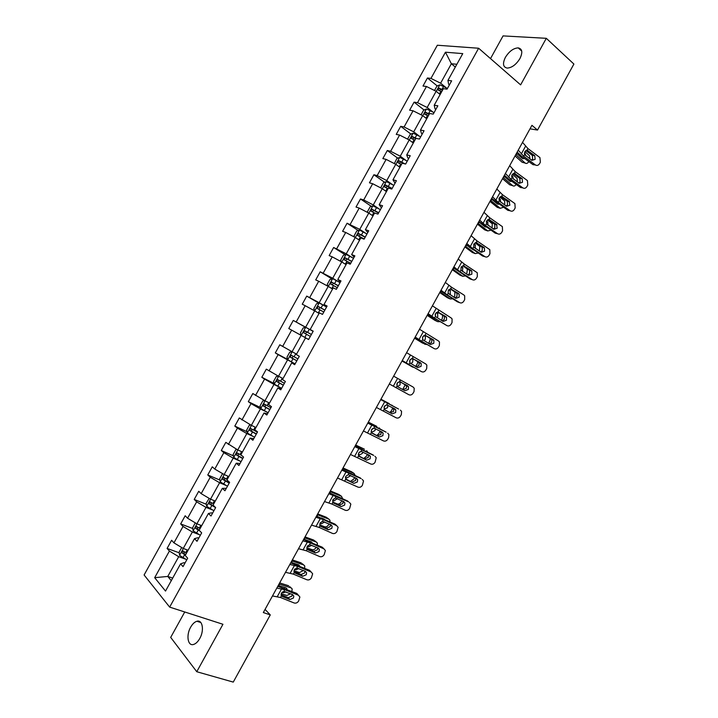 <?xml version="1.0" encoding="UTF-8"?>
<svg xmlns="http://www.w3.org/2000/svg" width="718" height="718" viewBox="0 0 718 718"><rect width="100%" height="100%" fill="white"/><g stroke="black" fill="none" stroke-linecap="round" stroke-linejoin="round"><path stroke-width="1.08" d="M199.748 638.535C204.468 630.431 202.548 619.392 196.894 621.267C194.596 621.95 192.514 623.933 190.647 627.2C185.971 635.17 187.757 646.38 193.555 644.45C195.826 643.75 197.89 641.784 199.748 638.535M519.931 58.571C522.875 52.378 522.3 48.815 518.199 47.882C513.433 48.16 509.161 51.328 505.373 57.386C502.412 63.588 503.013 67.16 507.177 68.084C511.889 67.779 516.143 64.611 519.931 58.571M184.741 611.978L170.687 637.396L196.768 671.725L233.26 682.1L270.282 614.913L265.059 609.403M437.343 45.234L144.103 574.983L169.654 607.114L478.628 48.241L437.343 45.234M478.628 48.241L520.622 84.868L546.308 38.314L503.058 35.9L490.511 58.607M546.308 38.314L573.897 64.055L537.522 130.057L531.93 125.327L263.326 612.553L270.282 614.913M185.423 559.098L178.701 556.692L167.779 576.437L154.675 577.685L169.403 551.065L167.097 548.435L179.204 552.797M172.679 578.116L167.779 576.437L171.279 580.647M178.701 556.692L169.403 551.065M199.012 534.533L192.343 532.02L183.252 548.462L173.944 542.862L171.62 540.259L167.097 548.435M173.944 542.862L183.027 526.447L180.667 523.925L192.765 528.52M212.582 509.995L205.985 507.375L196.894 523.799L187.569 518.234L185.181 515.757L180.667 523.925M187.569 518.234L196.642 501.837L194.219 499.432L206.326 504.278M226.143 485.476L219.609 482.738L210.527 499.163L201.184 493.643L198.733 491.274L194.219 499.432M201.184 493.643L210.248 477.246L207.762 474.966L219.879 480.064M239.686 460.974L233.215 458.129L224.142 474.535L214.781 469.06L212.268 466.808L207.762 474.966M214.781 469.06L223.845 452.681L221.288 450.509L233.431 455.867M253.23 436.49L246.821 433.537L237.757 449.935L225.802 442.369L221.288 450.509M228.378 444.496L237.434 428.134L234.813 426.079L246.992 431.715M266.755 412.024L260.419 408.964L251.354 425.343L239.318 417.939L234.813 426.079M241.957 419.958L251.004 403.606L248.32 401.667L260.553 407.582M280.271 387.585L273.998 384.417L264.942 400.779L252.826 393.536L248.32 401.667M255.527 395.438L264.565 379.095L261.819 377.273L274.114 383.493M293.779 363.164L287.568 359.88L278.521 376.232L266.315 369.151L261.819 377.273M269.079 370.928L278.117 354.611L275.308 352.897L287.685 359.431M307.277 338.752L301.129 335.369L292.082 351.712L279.805 344.784L275.308 352.897M282.632 346.453L291.661 330.136L288.789 328.548L301.255 335.414M319.079 313.407L314.672 310.876L305.644 327.202L293.276 320.434L288.789 328.548M296.166 321.987L305.186 305.689L302.251 304.208L306.739 296.103L318.783 303.104M332.578 289.004L328.216 286.401L319.187 302.709L306.739 296.103M309.691 297.539L318.702 281.259L315.714 279.894L320.192 271.79L331.922 278.889M346.058 264.628L341.741 261.944L332.721 278.243L320.192 271.79M323.208 273.118L332.219 256.847L329.158 255.59L333.637 247.495L345.071 254.693M359.53 240.27L355.257 237.505L346.247 253.795L333.637 247.495M336.715 248.706L345.708 232.452L342.594 231.313L347.072 223.226L358.237 230.532M372.992 215.93L368.765 213.093L359.763 229.365L347.072 223.226M350.213 224.321L359.197 208.076L356.02 207.053L360.49 198.976L371.403 206.38M386.437 191.616L382.263 188.69L373.261 204.953L363.694 199.954L360.49 198.976M363.694 199.954L372.678 183.718L369.438 182.812L373.907 174.743L384.579 182.264M399.881 167.312L395.744 164.314L386.751 180.568L377.165 175.605L373.907 174.743M377.165 175.605L386.14 159.387L382.838 158.597L387.307 150.52L397.754 158.157M413.308 143.026L409.215 139.956L400.24 156.192L390.628 151.274L387.307 150.52M390.628 151.274L399.594 135.065L396.237 134.392L400.698 126.323L410.929 134.078M426.725 118.766L422.678 115.616L413.703 131.843L404.081 126.969L400.698 126.323M404.081 126.969L413.047 110.769L409.619 110.204L414.08 102.153L424.105 110.025M440.134 94.525L436.131 91.294L427.165 107.503L417.526 102.674L414.08 102.153M417.526 102.674L426.474 86.492L422.992 86.043L427.443 77.993L437.28 85.98M455.32 67.07L451.371 63.749L440.619 83.189L430.953 78.406L427.443 77.993M430.953 78.406L445.447 52.208L462.76 53.617L447.942 80.398L451.649 80.838L447.045 89.149L443.365 88.673L434.219 105.223L437.854 105.779L433.25 114.099L429.633 113.498L420.479 130.066L424.051 130.739L419.447 139.068L415.893 138.35L406.729 154.926L410.238 155.725L405.625 164.054L402.143 163.219L392.97 179.805L396.408 180.721L391.795 189.058L388.375 188.107L379.194 204.711L382.568 205.743L377.955 214.09L374.599 213.013L365.408 229.634L368.729 230.783L364.107 239.139L360.813 237.945L351.623 254.567L354.863 255.85L350.24 264.206L347.018 262.887L337.81 279.535L340.996 280.935L336.365 289.3L333.206 287.855L323.998 304.513L327.112 306.039L322.481 314.403L319.384 312.851L310.167 329.517L313.219 331.16L308.587 339.533L305.554 337.855L296.328 354.539L299.316 356.299L294.676 364.69L291.714 362.886L282.479 379.58L285.396 381.464L280.756 389.856L277.866 387.935L268.622 404.647L271.476 406.648L266.827 415.049L264 413.003L254.746 429.723L257.538 431.85L252.889 440.26L250.124 438.088L240.862 454.826L243.581 457.079L238.932 465.497L236.231 463.2L226.969 479.956L229.625 482.325L224.967 490.744L222.338 488.33L213.066 505.095L215.651 507.59L210.993 516.018L208.426 513.478L199.146 530.261L201.668 532.882L197.001 541.309L194.506 538.653L185.217 555.445L187.676 558.191L183.009 566.628L180.577 563.845L165.517 591.076L154.675 577.685M194.506 538.653L197.764 537.737L198.769 538.114M188.098 550.23L183.252 548.462M192.343 532.02L183.027 526.447M208.426 513.478L211.541 512.832L212.537 513.226M201.695 525.648L196.894 523.799M205.985 507.375L196.642 501.837M222.338 488.33L226.296 488.348M215.283 501.083L210.527 499.163M219.609 482.738L210.248 477.246M236.231 463.2L240.036 463.496M228.854 476.537L224.142 474.535M233.215 458.129L223.845 452.681M250.124 438.088L253.777 438.653M242.424 452.017L237.757 449.935M246.821 433.537L237.434 428.134M264 413.003L267.5 413.837M255.976 427.506L251.354 425.343M260.419 408.964L251.004 403.606M277.866 387.935L281.205 389.048M269.519 403.022L264.942 400.779M273.998 384.417L264.565 379.095M291.714 362.886L294.91 364.268M283.045 378.557L278.521 376.232M287.568 359.88L278.117 354.611M305.554 337.855L308.596 339.515M296.57 354.109L292.082 351.712L289.677 352.287L286.985 357.142L287.792 359.799L295.116 363.891M301.129 335.369L291.661 330.136M310.167 329.517L313.165 331.267M311.774 330.621L305.644 327.202M314.672 310.876L305.186 305.689M323.998 304.513L326.834 306.532M325.254 306.245L319.187 302.709M328.216 286.401L318.702 281.259M337.81 279.535L340.503 281.824M338.725 281.887L332.721 278.243M341.741 261.944L332.219 256.847M351.623 254.567L354.154 257.134M352.188 257.547L346.247 253.795M355.257 237.505L345.708 232.452M365.408 229.634L367.796 232.461M365.641 233.224L359.763 229.365M368.765 213.093L359.197 208.076M379.194 204.711L381.429 207.816M379.077 208.92L373.261 204.953M382.263 188.69L372.678 183.718M392.97 179.805L395.053 183.18M392.513 184.634L386.751 180.568M395.744 164.314L386.14 159.387M406.729 154.926L407.797 157.933L408.659 158.57M405.93 160.374L400.24 156.192M409.215 139.956L399.594 135.065M420.479 130.066L421.412 133.324L422.256 133.979M419.339 136.124L413.703 131.843M422.678 115.616L413.047 110.769M434.219 105.223L435.009 108.741L435.844 109.405M432.739 111.9L427.165 107.503M436.131 91.294L426.474 86.492M447.942 80.398L448.597 84.168L449.423 84.85M196.768 671.725L222.948 624.283L169.654 607.114M530.001 128.827L537.522 130.057M446.12 87.686L440.619 83.189M456.863 64.279L451.371 63.749L445.447 52.208M180.577 563.845L183.979 562.67L184.993 563.029M293.276 320.434L305.662 327.345M522.524 142.379L527.927 148.563L539.936 157.592L540.367 162.187L539.532 163.704C538.365 165.445 537.001 165.867 535.44 164.969L523.691 156.255L524.607 154.594L524.822 151.624L527.012 150.224L534.775 155.671L535.125 159.351L531.832 160.356L524.607 154.594M517.175 152.09L521.259 155.986L532.98 164.664L535.44 164.969M518.243 150.143L523.691 156.255M531.598 160.177L532.666 159.073L532.316 155.402L525.818 150.52M515.057 155.932L522.112 162.241L525.163 163.067C526.384 163.892 527.55 163.444 528.663 161.721L528.762 161.541M515.766 154.639L525.163 163.067M434.498 90.486L436.894 86.151L439.901 84.814L447.44 88.44M524.885 151.507L529.48 155.707L529.983 158.974M442.746 89.804L439.075 88.081L438.079 90.028L441.678 91.742M524.355 153.634L525.244 153.867L524.364 153.078M525.244 153.867L525.89 155.941M524.696 158.525L522.578 158.705L516.924 153.562L516.152 154.971M521.546 157.781L522.345 156.784M439.317 90.504L440.816 89.499L442.441 90.351M509.681 165.678L515.219 171.629L527.425 180.586L527.775 185.047L526.931 186.572C525.773 188.313 524.4 188.744 522.821 187.865L510.974 179.321L511.889 177.66L512.096 174.707L514.303 173.28L522.21 178.71L522.489 182.282L519.186 183.314L511.889 177.66M504.431 175.201L508.595 178.97L520.415 187.488L522.821 187.865M505.4 173.451L510.974 179.321M518.89 183.099L520.074 181.923L519.796 178.36L513.217 173.532M496.829 188.996L502.492 194.704L514.905 203.598L515.174 207.924L514.33 209.45C513.164 211.2 511.79 211.639 510.202 210.778L498.256 202.404L499.172 200.744L499.369 197.809L501.586 196.364L509.224 201.39L509.843 205.231L506.522 206.29L499.172 200.744M491.686 198.33L507.832 210.32L510.202 210.778M492.539 196.768L498.256 202.404M506.154 206.03L507.482 204.792L507.267 201.336L500.617 196.552M502.528 178.656L509.681 184.786L512.706 185.675C513.891 186.456 515.039 186.034 516.152 184.418M503.165 177.499L512.706 185.675M421.053 114.799L423.566 110.258L426.528 108.974L434.058 112.645M512.401 174.25L517.086 178.369L517.4 182.022M429.355 114.018L425.666 112.259L424.697 114.225L428.278 115.948M511.638 176.242L512.733 176.565L511.728 175.686M512.733 176.565L513.343 179.087M511.952 181.385L510.067 181.403L504.332 176.404L503.551 177.822M508.972 180.469L509.672 179.742M425.945 114.718L427.425 113.641L429.077 114.512M489.99 201.399L497.251 207.34L500.24 208.301L503.515 207.296M490.556 200.367L500.24 208.301M407.591 139.13L410.22 134.374L413.155 133.162L420.658 136.869M499.934 197.046L504.682 201.058L504.772 205.061M416.278 138.43L412.249 136.465L411.306 138.43L414.878 140.181M499.154 204.244L497.547 204.118L491.695 199.218M498.974 198.877L500.222 199.272L499.118 198.356M500.222 199.272L500.724 202.216M496.389 203.158L496.937 202.691M412.563 138.96L414.017 137.802L415.713 138.682M483.968 212.331L489.766 217.805L502.367 226.628L502.564 230.819L501.72 232.345C500.554 234.095 499.163 234.553 497.565 233.718L485.521 225.506L486.436 223.845L486.625 220.92L488.85 219.466L496.56 224.384L497.197 228.198L493.849 229.284L486.436 223.845M478.924 221.467L495.24 233.171L497.565 233.718M479.678 220.112L485.521 225.506M493.401 228.979L494.873 227.669L494.72 224.33L488.016 219.6M477.443 224.16L484.812 229.922L487.764 230.945L490.843 230.182M477.937 223.253L487.764 230.945M394.326 163.587L396.874 158.507L399.764 157.368L407.25 161.11M487.513 219.887L492.261 223.756L492.099 228.091M405.087 163.919L398.822 160.688L397.907 162.663L401.47 164.431M486.292 227.076L485.018 226.843L479.032 222.024M486.355 221.539L487.693 221.997L486.544 221.081M487.693 221.997L488.06 225.335M399.19 163.219L400.599 161.99L403.507 163.542M471.089 235.684L477.03 240.916L489.82 249.676L489.936 253.732L489.102 255.258C487.926 257.017 486.535 257.484 484.919 256.667L472.776 248.625L473.692 246.965L473.871 244.057L476.115 242.576L483.878 247.387L484.444 247.934L484.533 251.174L481.177 252.296L473.692 246.965M466.153 244.632L482.64 256.039L484.919 256.667M466.799 243.465L472.776 248.625M480.629 251.937L482.254 250.573L482.164 247.342L475.424 242.675M464.887 246.929L472.363 252.512L475.271 253.607L478.134 253.059M465.309 246.157L475.271 253.607M381.132 188.107L380.836 187.497L383.511 182.668L386.365 181.582L393.832 185.379M475.145 242.783L479.839 246.462L479.4 251.12M392.136 188.457L385.386 184.93L384.489 186.913L388.043 188.708M467.84 246.112L466.35 244.838M473.781 244.228L475.163 244.739L473.997 243.851M475.163 244.739L475.352 248.437M473.306 249.864L468.962 246.947M385.799 187.497L387.173 186.186L391.947 188.789M458.21 259.045L464.277 264.053L477.255 272.732L477.308 276.663L476.465 278.189C475.298 279.948 473.898 280.433 472.264 279.634L460.023 271.763L460.947 270.103L461.109 267.213L463.361 265.714L471.196 270.417L471.825 271.036L471.861 274.177L468.486 275.326L460.947 270.103M453.381 267.814L470.039 278.925L472.264 279.634M453.911 266.845L460.023 271.763M467.831 274.913L469.626 273.486L469.581 270.363L462.823 265.768M452.322 269.726L459.897 275.12L462.778 276.277L465.39 275.945M452.672 269.088L462.778 276.277M367.903 212.636L367.454 211.675L370.138 206.838L372.956 205.824L380.405 209.665M463.272 266.055L467.4 269.196L466.7 274.177M378.709 212.734L371.933 209.189L371.071 211.182L374.706 213.049M461.261 266.961L462.616 267.491L461.477 266.674M462.616 267.491L462.58 271.53M372.409 211.801L373.737 210.41L378.548 213.013M445.313 282.434L451.523 287.2L463.828 294.954L464.681 295.816L464.672 299.612L463.828 301.138C462.652 302.897 461.243 303.391 459.61 302.619L447.269 294.918L448.185 293.258L448.337 290.377L450.608 288.86L458.497 293.456L459.188 294.165L459.179 297.198L455.786 298.374L448.185 293.258M440.592 291.005L457.42 301.829L459.61 302.619M441.014 290.234L447.269 294.918M455.006 297.889L456.989 296.426L456.998 293.402L450.24 288.887M432.416 305.841L451.155 317.948L452.08 318.9L452.017 322.57L451.173 324.105C449.998 325.864 448.588 326.376 446.937 325.622L434.498 318.092L435.413 316.423L435.566 313.569L437.836 312.025L445.788 316.521L446.542 317.302L446.488 320.228L443.078 321.44L435.413 316.423M427.793 314.224L446.937 325.622M428.107 313.64L434.498 318.092M442.153 320.874L444.343 319.375L444.397 316.459L437.666 312.034M419.5 329.257L438.483 340.96L439.479 342.01L439.362 345.555L438.519 347.081C437.343 348.849 435.916 349.37 434.255 348.643L421.717 341.274L422.633 339.614L422.776 336.769L425.056 335.216L433.08 339.596L433.887 340.449L433.789 343.276L430.36 344.523L422.633 339.614M414.986 337.451L434.255 348.643M415.192 337.074L421.717 341.274M429.247 343.868L431.689 342.342L431.778 339.524L425.128 335.216M406.576 352.7L425.792 363.99L426.851 365.13L426.698 368.549L425.846 370.084C424.67 371.852 423.243 372.382 421.565 371.673L408.919 364.484L409.843 362.814L409.969 359.987L412.267 358.417L420.353 362.689L421.215 363.613L421.08 366.351L417.634 367.616L409.843 362.814M402.17 360.705L421.565 371.673M402.268 360.517L408.919 364.484M416.26 366.835L419.025 365.327L419.15 362.608L412.635 358.435M393.644 376.16L413.101 387.038L414.214 388.259L414.017 391.561L413.173 393.096C411.988 394.873 410.552 395.421 408.865 394.729L396.121 387.711L397.045 386.042L397.162 383.232L399.468 381.635L407.618 385.799L408.524 386.796L408.363 389.434L404.898 390.736L397.88 386.858L404.898 390.736M389.335 383.977L396.121 387.711M402.897 389.632L406.352 388.33L406.514 385.71L400.303 381.77M397.88 386.858L397.045 386.051M380.702 399.63L398.58 409.036M380.782 399.486L398.409 408.937M376.394 407.456L396.156 417.795C397.862 418.468 399.298 417.912 400.482 416.135L401.335 414.6L401.568 411.405L400.393 410.104M384.92 409.996L384.202 409.224L384.345 406.487L386.661 404.871L394.873 408.928L395.824 409.987L395.636 412.536L392.154 413.864L384.498 409.637M390.197 412.679L393.661 411.351L393.41 408.147M385.081 410.086L392.154 413.864M367.751 423.126L386.14 432.191M367.939 422.785L385.737 431.931M363.434 430.962L383.439 440.888C385.153 441.534 386.598 440.96 387.792 439.183L388.635 437.648L388.905 434.561L387.675 433.187M371.96 433.134L371.35 432.416L371.52 429.759L373.845 428.125L382.12 432.074L383.116 433.196L382.891 435.655L379.4 437.02L371.484 432.64M377.488 435.745L380.971 434.39L380.926 431.455M372.265 433.331L379.4 437.02M354.791 446.632L373.674 455.383M355.087 446.093L373.064 454.952M350.474 454.476L370.712 463.99C372.436 464.618 373.89 464.034 375.083 462.248L376.223 457.734L374.949 456.289M358.991 456.289L358.677 453.049L361.019 451.398L369.357 455.239L370.389 456.424L370.147 458.793L366.629 460.184L358.524 455.706M364.762 458.829L368.271 457.447L368.352 454.736M359.449 456.594L366.629 460.184M341.822 470.164L361.172 478.601M342.226 469.428L360.373 477.982M337.496 478.009L357.968 487.109C359.709 487.71 361.172 487.118 362.366 485.332L363.532 480.916L362.222 479.4M346.022 479.445L346.614 479.875L345.618 478.861L345.834 476.357L348.185 474.688L356.586 478.421L357.654 479.651L357.393 481.949L353.857 483.367L345.6 478.816M352.035 481.931L355.554 480.513L355.724 478M346.614 479.875L353.857 483.367M328.844 493.706L348.652 501.846M329.356 492.772L347.674 501.029M324.509 501.559L331.976 504.09L345.223 510.256C346.974 510.83 348.445 510.229 349.639 508.434L350.833 504.108L349.478 502.537M333.062 502.618L333.78 503.165L332.739 502.115L332.972 499.683L335.342 497.987L343.805 501.622L344.9 502.905L344.622 505.122L341.077 506.567L339.3 505.05L332.676 501.963M339.3 505.05L342.836 503.605L343.069 501.281M333.78 503.165L341.077 506.567M315.848 517.274L323.414 519.635L336.724 525.684L334.965 524.104L336.096 525.118M316.476 516.134L334.965 524.104M311.522 525.127L319.124 527.416L332.47 533.411C334.229 533.968 335.71 533.348 336.904 531.553L338.115 527.317L336.724 525.684M320.093 525.809L320.928 526.482L319.851 525.388L320.111 523.027L322.49 521.313L331.016 524.831L332.147 526.168L331.851 528.304L328.279 529.794L326.546 528.188L319.77 525.127M326.546 528.188L330.109 526.707L330.388 524.553M320.928 526.482L328.279 529.794M302.852 540.851L310.544 542.979L323.962 548.857L322.247 547.188L323.504 548.417M303.588 539.523L322.247 547.188M298.517 548.723L306.254 550.76L319.698 556.585C321.484 557.123 322.965 556.486 324.159 554.691L325.389 550.544L323.962 548.857M307.133 549.01L308.067 549.817L306.963 548.678L307.232 546.389L309.62 544.657L318.209 548.067L319.366 549.441L319.061 551.514L315.48 553.031L313.793 551.334L306.864 548.328M313.793 551.334L317.365 549.835L317.688 547.843M308.067 549.817L315.48 553.031M289.839 564.456L297.674 566.34L311.19 572.04L309.521 570.289L310.894 571.725M290.682 562.921L309.521 570.289M285.504 572.327L293.375 574.131L306.927 579.776C308.713 580.288 310.212 579.641 311.406 577.846L312.653 573.781L311.19 572.04M294.165 572.228L295.206 573.161L294.066 571.995L294.344 569.769L296.749 568.019L305.401 571.322L306.586 572.731L306.272 574.741L302.664 576.285L301.021 574.508L293.958 571.546M301.021 574.508L304.62 572.973L304.962 571.133M295.206 573.161L302.664 576.285M276.816 588.069L284.786 589.711L298.401 595.24L296.785 593.409L298.239 595.06M277.776 586.337L296.785 593.409M272.481 595.949L280.496 597.511L294.138 602.976C295.942 603.47 297.449 602.815 298.643 601.011L299.9 597.026L298.401 595.24M281.214 595.464L282.327 596.532L281.16 595.321L281.456 593.167L283.861 591.39L292.576 594.585L293.788 596.039L293.465 597.977L289.848 599.548L288.25 597.69L281.052 594.8M288.25 597.69L291.858 596.128L292.226 594.441M282.327 596.532L289.848 599.548M439.748 292.54L447.431 297.746L450.276 298.966L452.6 298.823M440.026 292.02L450.276 298.966M354.629 237.173L354.073 235.872L356.747 231.034L359.538 230.083L366.97 233.96M365.265 237.039L358.479 233.467L357.636 235.468L364.188 238.986M454.844 291.786L454.781 295.807L453.982 297.252M448.795 289.731L450.06 290.269L448.992 289.534M450.06 290.269L450.348 293.806L449.755 294.604M359.018 236.132L360.301 234.651L365.139 237.263M427.165 315.364L434.955 320.381L437.765 321.682L439.748 321.7M427.372 314.978L437.765 321.682M341.337 261.729L340.673 260.087L343.357 255.24L346.04 254.387L353.516 258.283M351.811 261.37L345.017 257.762L344.191 259.772L350.734 263.309M442.701 315.103L442.297 318.46L441.247 320.327M436.391 312.563L437.504 313.066L436.553 312.438M437.504 313.066L437.8 316.566L436.867 317.67M435.126 315.014L435.449 313.775M345.636 260.49L346.848 258.911L351.721 261.54M414.573 338.205L422.462 343.042L426.815 344.559M414.708 337.954L425.236 344.407M328.009 286.285L327.273 284.328L329.957 279.473L332.667 278.665L340.063 282.623M338.357 285.71L331.536 282.075L330.738 284.095L337.272 287.658M430.333 338.295L429.804 341.131L428.458 343.401M424.069 335.459L424.93 335.871L424.185 335.405M424.93 335.871L425.433 336.401L425.253 339.336L423.889 340.718M422.471 337.981L422.938 336.5M332.254 284.884L333.385 283.188L338.286 285.827M401.963 361.064L413.765 367.374M402.035 360.948L412.706 367.14M314.655 310.858L313.856 308.578L316.539 303.723L319.214 302.978L326.591 306.981M324.877 310.068L318.047 306.415L317.275 308.444L323.8 312.016M417.885 361.45L417.302 363.82L415.605 366.467M412.347 358.695L412.895 359.269L412.697 362.123L410.786 363.721M409.547 361.298L410.391 359.386M318.9 309.314L319.905 307.492L324.85 310.131M313.111 331.357L305.76 327.318L303.113 327.991L300.429 332.856L301.264 335.432L308.614 339.488M305.68 333.843L306.424 331.815L311.397 334.462L307.591 332.344L304.558 330.774L303.795 332.802L310.32 336.401M405.365 384.579L402.69 389.515M399.953 381.671L400.123 384.929L397.458 386.562M396.776 384.301L397.817 382.371M380.89 399.298L389.228 403.606M380.944 399.208L389.12 403.543M297.907 358.847L291.05 355.141L290.314 357.187L296.83 360.804M296.857 360.75L292.307 358.246L292.935 356.155M392.782 407.806L391.436 410.768L389.82 412.473M392.486 405.742L391.795 405.087M387.828 405.14L387.549 407.752L384.121 409.072M384.031 407.241L385.189 405.455M278.351 376.142L276.233 376.591L273.54 381.455L274.303 384.175L281.609 388.321M368.19 422.337L376.842 426.411M368.316 422.112L376.6 426.259M284.4 383.268L277.534 379.535L276.816 381.581L283.323 385.225M283.377 385.117L278.826 382.604L278.656 380.917M380.136 431.042L378.907 433.51L376.878 435.431M380.181 429.032L379.239 427.874M375.397 428.574L374.967 430.585L371.861 432.155L371.134 431.796M371.341 430.136L372.498 428.628M264.583 400.581L262.77 400.913L260.078 405.787L260.805 408.578L268.092 412.76M355.482 445.393L364.448 449.235M355.679 445.034L364.071 449.001M270.892 407.707L264.009 403.947L263.309 406.002L269.806 409.664M269.896 409.502L265.337 406.998L265.121 405.365M367.428 454.27L366.368 456.262L363.855 458.371M367.733 452.259L366.674 450.671M362.814 451.945L362.366 453.444L359.242 455.059L358.255 454.593M358.731 452.959L359.691 451.891M250.788 425.02L249.308 425.262L246.615 430.136L247.297 432.999L254.567 437.226M342.764 468.459L354.1 473.494L352.026 472.085M343.033 467.974L351.533 471.753M257.367 432.164L250.474 428.386L249.783 430.441L256.281 434.121M256.398 433.905L251.839 431.401L251.587 429.813M354.665 477.488L353.821 479.041L350.635 481.257M355.213 475.469L354.1 473.494M350.151 475.289L349.765 476.312L346.614 477.973L345.448 477.461M236.958 449.468L235.827 449.63L233.135 454.503L233.781 457.438L241.033 461.701M334.292 502.717L337.316 503.946C338.797 504.323 340.108 503.614 341.256 501.828L341.876 500.715M330.029 491.552L341.517 496.326L339.605 494.962M330.37 490.933L338.986 494.514M241.571 455.409L236.931 452.834L236.258 454.907L242.747 458.605M242.89 458.335L238.331 455.822L238.053 454.279M342.63 498.66L341.517 496.326M337.415 498.615L333.978 500.895L332.685 500.374M223.101 473.925L222.338 474.015L219.636 478.888L220.255 481.895L227.48 486.203M319.716 524.903L324.724 526.806C326.214 527.147 327.543 526.429 328.691 524.634L329.068 523.952M317.293 514.653L328.925 519.186L327.157 517.849M317.706 513.9L326.43 517.301M227.229 479.48L223.379 477.308L222.715 479.382L229.195 483.097M229.374 482.774L224.815 480.27L224.51 478.771M330.002 521.842L329.903 520.173L328.925 519.186M317.76 514.842L316.97 516.269L317.509 516.421M324.626 519.401L321.368 517.92M324.617 521.932L321.332 523.844L319.968 523.323M209.207 498.382L206.138 503.3L206.712 506.37L213.919 510.722M306.819 547.798L312.115 549.683C313.631 549.997 314.96 549.252 316.117 547.457L316.252 547.215M304.549 537.773L316.324 542.054L314.69 540.762M305.033 536.893L313.856 540.107M213.668 504L209.818 501.792L209.171 503.883L215.642 507.617M214.556 506.54L211.28 504.727L210.966 503.273M317.338 545.034L317.338 543.077L316.324 542.054M305.024 537.953L304.235 539.38L311.37 541.91L312.222 542.79M311.765 545.249L308.677 546.811L307.277 546.317M195.314 522.857L192.63 527.721L193.16 530.862L200.349 535.26M293.985 570.756L299.505 572.569L303.418 570.487M291.795 560.911L303.705 564.94L302.215 563.693M292.352 559.896L301.282 562.921M200.098 528.538L196.238 526.303L195.61 528.394L199.775 530.907M199.254 530.063L197.746 529.211L197.405 527.793M304.629 568.225L304.764 565.99L303.705 564.94M292.271 561.081L291.481 562.508L298.706 564.886L299.657 566.125M298.85 568.557L296.004 569.796L294.622 569.338M297.18 565.075L297.261 564.402M181.681 547.52L179.105 552.169L179.608 555.382L186.77 559.825M281.196 593.75L286.877 595.482L290.548 593.759M279.024 584.066L291.086 587.845L289.713 586.642M279.661 582.926L288.699 585.762M186.518 553.093L182.659 550.832L182.04 552.932L185.432 555.059M185.702 554.565L184.194 553.713L183.844 552.33M291.885 591.417L292.181 588.922L291.086 587.845M279.508 584.228L278.719 585.655L286.033 587.88L287.029 589.433M285.881 591.874L283.332 592.79L282.021 592.386M284.427 588.383L284.642 587.45M527.012 150.224L527.927 148.563M521.259 154.029L525.504 146.319M532.074 155.196L534.533 155.456M528.071 150.627L526.42 150.268M439.82 84.85L436.221 91.357M440.906 91.303L439.434 93.959M443.67 86.304L441.974 89.364M440.924 89.535L439.147 88.099M514.303 173.28L515.219 171.629M508.506 177.158L512.76 169.448M519.473 178.064L521.887 178.414M515.371 173.675L513.855 173.307M501.586 196.364L502.492 194.704M495.743 200.313L499.997 192.595M506.854 200.959L509.224 201.39M502.654 196.741L501.29 196.373M426.456 109.01L422.767 115.679M427.515 115.517L426.016 118.219M430.279 110.509L428.583 113.579M427.56 113.695L425.765 112.286M413.074 133.189L409.305 140.019M414.106 139.75L412.59 142.496M491.731 199.272L490.95 200.681M416.88 134.742L415.183 137.811M414.187 137.865L412.383 136.501M488.85 219.466L489.766 217.805M482.972 223.486L487.235 215.759M494.235 223.872L496.56 224.384M489.936 219.834L488.725 219.457M399.693 157.395L395.833 164.377M400.698 164L399.154 166.791M479.121 222.149L478.341 223.558M403.471 158.992L401.766 162.062M400.806 162.062L398.975 160.724M476.115 242.576L477.03 240.916M470.191 246.669L474.454 238.941M481.599 246.795L483.878 247.387M477.201 242.935L476.16 242.576M386.293 181.609L382.344 188.753M387.271 188.269L385.71 191.105M466.494 245.044L465.713 246.462M390.045 183.252L388.348 186.33M387.415 186.276L385.566 184.975M463.361 265.714L464.277 264.053M457.402 269.878L461.665 262.142M468.962 269.744L471.196 270.417M464.456 266.055L463.586 265.732M372.884 205.851L368.855 213.147M373.836 212.564L372.247 215.436M453.758 268.146L453.085 269.376M376.618 207.538L374.913 210.616M374.015 210.509L372.148 209.234M450.608 288.86L451.523 287.2M444.604 293.097L448.867 285.351M456.307 292.702L458.497 293.456M451.712 289.183L451.003 288.905M437.836 312.025L438.752 310.364M431.796 316.333L436.059 308.587M443.643 315.678L445.788 316.521M438.949 312.339L438.411 312.106M425.056 335.216L425.971 333.547M418.971 339.596L423.252 331.842M430.971 338.672L433.08 339.596M412.267 358.417L413.191 356.747M406.146 362.868L410.418 355.105M418.298 361.684L420.353 362.689M399.468 381.635L400.393 379.966M393.302 386.158L397.584 378.395M405.607 384.713L407.618 385.799M386.661 404.871L387.585 403.202M383.313 410.947L384.238 409.278M380.459 409.466L384.74 401.694M373.845 428.125L374.769 426.456M370.497 434.21L371.412 432.541M367.598 432.792L371.888 425.02M361.019 451.398L361.944 449.719M357.663 457.483L358.587 455.813M354.728 456.136L359.018 448.355M348.185 474.688L349.11 473.009M344.828 480.782L345.753 479.103M341.858 479.498L346.148 471.708M335.342 497.987L336.266 496.317M331.976 504.09L332.901 502.412M328.97 502.878L333.269 495.088M322.49 521.313L323.414 519.635M319.124 527.416L320.048 525.738M316.073 526.276L320.372 518.477M309.62 544.657L310.544 542.979M306.254 550.76L307.178 549.082M303.167 549.692L307.466 541.884M296.749 568.019L297.674 566.34M293.375 574.131L294.308 572.452M290.251 573.126L294.551 565.308M283.861 591.39L284.786 589.711M280.496 597.511L281.42 595.832M277.319 596.577L281.635 588.751M359.467 230.11L355.347 237.568M360.391 236.868L358.785 239.785M440.987 291.32L440.439 292.298M363.173 231.842L361.468 234.93M360.607 234.759L358.713 233.521M346.04 254.387L341.831 261.998M346.938 261.199L345.304 264.161M428.197 314.52L427.793 315.247M349.72 256.173L348.015 259.252M347.18 259.027L345.268 257.825M332.596 278.683L328.305 286.455M333.475 285.549L331.815 288.555M415.399 337.729L415.13 338.214M336.257 280.514L334.552 283.601M333.744 283.314L331.815 282.147M319.151 302.996L314.762 310.93M319.995 309.916L318.307 312.958M322.786 304.872L321.072 307.959M320.3 307.618L318.352 306.487M305.689 327.336L301.246 335.369M306.505 334.301L304.8 337.388M309.296 329.257L307.591 332.344M306.846 331.949L304.872 330.854M292.181 351.757L287.774 359.727M293.016 358.704L291.302 361.791M295.789 353.687L294.093 356.747M292.307 358.246L290.314 357.187M278.611 376.286L274.285 384.112M279.499 383.125L277.794 386.221M282.255 378.153L280.585 381.168M371.861 432.155L371.116 431.697M278.826 382.604L276.816 381.581M265.041 400.824L260.787 408.506M265.983 407.573L264.269 410.669M355.931 445.6L355.554 446.282M268.72 402.627L267.069 405.616M359.242 455.059L358.264 454.413M265.337 406.998L263.309 406.002M251.453 425.388L247.279 432.927M252.458 432.03L250.744 435.135M343.213 468.666L342.701 469.599M255.168 427.129L253.535 430.073M346.614 477.973L345.502 477.201M251.839 431.401L249.783 430.441M237.855 449.971L233.763 457.357M238.914 456.513L237.2 459.619M330.495 491.74L329.84 492.925M241.607 451.649L240 454.557M333.978 500.895L332.802 500.042M238.331 455.822L236.258 454.907M224.24 474.58L220.238 481.814M225.362 481.015L223.648 484.12M228.037 476.187L226.448 479.059M321.332 523.844L320.156 522.946M224.815 480.27L222.715 479.382M210.625 499.198L206.703 506.289M211.801 505.535L210.087 508.64M214.449 500.751L212.887 503.569M308.677 546.811L307.546 545.904M211.28 504.727L209.171 503.883M196.992 523.844L193.151 530.781M198.231 530.072L196.508 533.187M200.861 525.325L199.317 528.107M296.004 569.796L294.981 568.925M197.746 529.211L195.61 528.394M183.35 548.498L179.59 555.301M184.652 554.637L182.928 557.742M187.254 549.925L185.738 552.672M283.332 592.79L282.443 592M184.194 553.713L182.04 552.932M200.825 622.524L196.894 621.267M521.708 51.041L518.199 47.882M532.316 155.402L534.775 155.671M524.373 153.742L525.379 154.011M440.816 89.499L439.075 88.081M519.796 178.36L522.21 178.71M507.267 201.336L509.636 201.767M511.629 176.386L512.921 176.754M427.425 113.641L425.666 112.259M498.947 199.039L500.455 199.514M414.017 137.802L412.249 136.465M494.72 224.33L497.044 224.842M486.301 221.718L487.98 222.284M400.599 161.981L398.822 160.688M482.164 247.342L484.444 247.934M473.7 244.425L475.487 245.08M387.173 186.186L385.386 184.93M469.581 270.363L471.825 271.036M461.144 267.159L462.993 267.886M373.746 210.41L371.933 209.189M456.998 293.402L459.188 294.165M444.397 316.459L446.542 317.302M431.778 339.524L433.887 340.449M419.15 362.608L421.215 363.613M406.514 385.71L408.524 386.796M393.859 408.82L395.824 409.987M381.186 431.94L383.116 433.196M368.514 455.077L370.389 456.424M355.814 478.233L357.654 479.651M343.114 501.397L344.9 502.905M330.397 524.571L332.147 526.168M317.787 547.888L319.366 549.441M305.159 571.214L306.586 572.731M292.495 594.549L293.788 596.039M448.633 289.928L450.482 290.709M360.301 234.651L358.479 233.467M436.185 312.743L437.962 313.551M346.848 258.911L345.017 257.762M423.808 335.611L425.433 336.401M333.385 283.188L331.536 282.075M411.522 358.56L412.895 359.269M319.914 307.492L318.047 306.415M399.405 381.635L400.348 382.147M306.424 331.806L304.558 330.774M292.935 356.146L291.05 355.141M279.042 380.307L277.534 379.535M265.041 404.449L264.009 403.947M251.3 428.763L250.474 428.386M237.64 453.148L236.931 452.834M323.477 518.737L323.944 519.087M224.016 477.569L223.379 477.308M310.975 541.767L312.204 542.745M210.401 502.026L209.818 501.792M298.437 564.797L299.568 565.739M196.795 526.509L196.238 526.303M285.872 587.836L286.922 588.76M183.189 551.02L182.659 550.832"/></g></svg>
